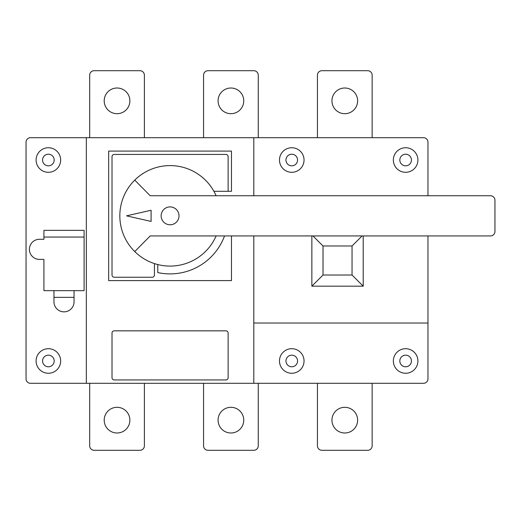 <?xml version="1.0" encoding="UTF-8"?>
<svg xmlns="http://www.w3.org/2000/svg" width="521" height="521" viewBox="0 0 521 521"><rect width="100%" height="100%" fill="white"/><g stroke="black" fill="none" stroke-linecap="round" stroke-linejoin="round"><path stroke-width="0.78" d="M42.572 160.019A5.803 5.803 0 0 0 48.381 165.828A5.803 5.803 0 0 0 54.184 160.019A5.803 5.803 0 0 0 48.381 154.216A5.803 5.803 0 0 0 42.572 160.019M285.957 360.981A5.803 5.803 0 0 0 291.76 366.784A5.803 5.803 0 0 0 297.563 360.981A5.803 5.803 0 0 0 291.76 355.172A5.803 5.803 0 0 0 285.957 360.981M285.957 160.019A5.803 5.803 0 0 0 291.76 165.828A5.803 5.803 0 0 0 297.563 160.019A5.803 5.803 0 0 0 291.76 154.216A5.803 5.803 0 0 0 285.957 160.019M399.828 160.019A5.803 5.803 0 0 0 405.638 165.828A5.803 5.803 0 0 0 411.44 160.019A5.803 5.803 0 0 0 405.638 154.216A5.803 5.803 0 0 0 399.828 160.019M399.828 360.981A5.803 5.803 0 0 0 405.638 366.784A5.803 5.803 0 0 0 411.44 360.981A5.803 5.803 0 0 0 405.638 355.172A5.803 5.803 0 0 0 399.828 360.981M42.572 360.981A5.803 5.803 0 0 0 48.381 366.784A5.803 5.803 0 0 0 54.184 360.981A5.803 5.803 0 0 0 48.381 355.172A5.803 5.803 0 0 0 42.572 360.981M36.099 360.981A12.283 12.283 0 0 0 48.381 373.257A12.283 12.283 0 0 0 60.657 360.981A12.283 12.283 0 0 0 48.381 348.699A12.283 12.283 0 0 0 36.099 360.981M393.355 360.981A12.283 12.283 0 0 0 405.638 373.257A12.283 12.283 0 0 0 417.914 360.981A12.283 12.283 0 0 0 405.638 348.699A12.283 12.283 0 0 0 393.355 360.981M393.355 160.019A12.283 12.283 0 0 0 405.638 172.301A12.283 12.283 0 0 0 417.914 160.019A12.283 12.283 0 0 0 405.638 147.743A12.283 12.283 0 0 0 393.355 160.019M279.477 160.019A12.283 12.283 0 0 0 291.76 172.301A12.283 12.283 0 0 0 304.043 160.019A12.283 12.283 0 0 0 291.76 147.743A12.283 12.283 0 0 0 279.477 160.019M279.477 360.981A12.283 12.283 0 0 0 291.76 373.257A12.283 12.283 0 0 0 304.043 360.981A12.283 12.283 0 0 0 291.76 348.699A12.283 12.283 0 0 0 279.477 360.981M36.099 160.019A12.283 12.283 0 0 0 48.381 172.301A12.283 12.283 0 0 0 60.657 160.019A12.283 12.283 0 0 0 48.381 147.743A12.283 12.283 0 0 0 36.099 160.019M104.2 100.853A12.836 12.836 0 0 0 117.036 113.689A12.836 12.836 0 0 0 129.879 100.853A12.836 12.836 0 0 0 117.036 88.01A12.836 12.836 0 0 0 104.2 100.853M218.078 100.853A12.836 12.836 0 0 0 230.914 113.689A12.836 12.836 0 0 0 243.756 100.853A12.836 12.836 0 0 0 230.914 88.01A12.836 12.836 0 0 0 218.078 100.853M331.949 100.853A12.836 12.836 0 0 0 344.791 113.689A12.836 12.836 0 0 0 357.627 100.853A12.836 12.836 0 0 0 344.791 88.01A12.836 12.836 0 0 0 331.949 100.853M331.949 420.147A12.836 12.836 0 0 0 344.791 432.99A12.836 12.836 0 0 0 357.627 420.147A12.836 12.836 0 0 0 344.791 407.311A12.836 12.836 0 0 0 331.949 420.147M218.078 420.147A12.836 12.836 0 0 0 230.914 432.99A12.836 12.836 0 0 0 243.756 420.147A12.836 12.836 0 0 0 230.914 407.311A12.836 12.836 0 0 0 218.078 420.147M104.2 420.147A12.836 12.836 0 0 0 117.036 432.99A12.836 12.836 0 0 0 129.879 420.147A12.836 12.836 0 0 0 117.036 407.311A12.836 12.836 0 0 0 104.2 420.147M253.799 195.746L253.799 137.694L30.518 137.694A4.468 4.468 0 0 0 26.05 142.161L26.05 378.839A4.468 4.468 0 0 0 30.518 383.306L423.501 383.306A4.468 4.468 0 0 0 427.962 378.839L427.962 235.941M253.799 383.306L253.799 235.941M53.963 297.341L53.963 301.809A10.049 10.049 0 0 0 64.011 311.858A10.049 10.049 0 0 0 74.054 301.809L74.054 290.646L84.102 290.646L84.102 230.354L43.914 230.354L43.914 239.289L39.446 239.289A10.049 10.049 0 0 0 29.397 249.338A10.049 10.049 0 0 0 39.446 259.386L43.914 259.386L43.914 290.646L53.963 290.646L53.963 297.341L74.054 297.341M213.897 191.279L228.126 191.279L228.126 156.671A2.234 2.234 0 0 0 225.893 154.437L114.249 154.437A2.234 2.234 0 0 0 112.015 156.671L112.015 275.016A2.234 2.234 0 0 0 114.249 277.244L152.204 277.244A2.234 2.234 0 0 0 154.437 275.016L154.437 263.587M228.126 191.279L231.474 191.279L231.474 151.09L108.668 151.09L108.668 280.598L231.474 280.598L231.474 235.941M157.791 264.557L157.791 272.581A58.052 58.052 0 0 0 224.531 235.941M427.962 195.746L427.962 142.161A4.468 4.468 0 0 0 423.501 137.694L253.799 137.694M144.389 137.694L144.389 75.174A4.468 4.468 0 0 0 139.928 70.706L94.151 70.706A4.468 4.468 0 0 0 89.684 75.174L89.684 137.694M258.266 137.694L258.266 75.174A4.468 4.468 0 0 0 253.799 70.706L208.029 70.706A4.468 4.468 0 0 0 203.561 75.174L203.561 137.694M372.144 137.694L372.144 75.174A4.468 4.468 0 0 0 367.676 70.706L321.906 70.706A4.468 4.468 0 0 0 317.439 75.174L317.439 137.694M372.144 383.306L372.144 445.826A4.468 4.468 0 0 1 367.676 450.294L321.906 450.294A4.468 4.468 0 0 1 317.439 445.826L317.439 383.306M258.266 383.306L258.266 445.826A4.468 4.468 0 0 1 253.799 450.294L208.029 450.294A4.468 4.468 0 0 1 203.561 445.826L203.561 383.306M144.389 383.306L144.389 445.826A4.468 4.468 0 0 1 139.928 450.294L94.151 450.294A4.468 4.468 0 0 1 89.684 445.826L89.684 383.306M86.336 137.694L86.336 383.306M112.015 377.725A2.234 2.234 0 0 0 114.249 379.959L225.893 379.959A2.234 2.234 0 0 0 228.126 377.725L228.126 333.069A2.234 2.234 0 0 0 225.893 330.835L114.249 330.835A2.234 2.234 0 0 0 112.015 333.069L112.015 377.725M43.914 237.055L84.102 237.055M53.963 290.646L74.054 290.646M253.799 323.02L427.962 323.02M363.209 235.941L363.209 286.179L311.858 286.179L311.858 235.941M323.02 245.984L323.02 275.016L352.046 275.016L352.046 245.984L323.02 245.984L312.971 235.941M352.046 275.016L363.209 286.179M362.095 235.941L352.046 245.984M323.02 275.016L311.858 286.179M161.139 215.844A8.929 8.929 0 0 1 170.067 206.909A8.929 8.929 0 0 1 179.003 215.844A8.929 8.929 0 0 1 170.067 224.772A8.929 8.929 0 0 1 161.139 215.844M134.75 180.116L150.198 195.746L490.482 195.746A4.468 4.468 0 0 1 494.95 200.214L494.95 231.474A4.468 4.468 0 0 1 490.482 235.941L150.198 235.941L134.75 251.571A50.237 50.237 0 0 1 134.75 180.116A50.237 50.237 0 0 1 216.117 195.746M134.75 251.571A50.237 50.237 0 0 0 216.117 235.941M151.09 221.425L151.09 210.263L126.531 215.844L151.09 221.425"/></g></svg>
